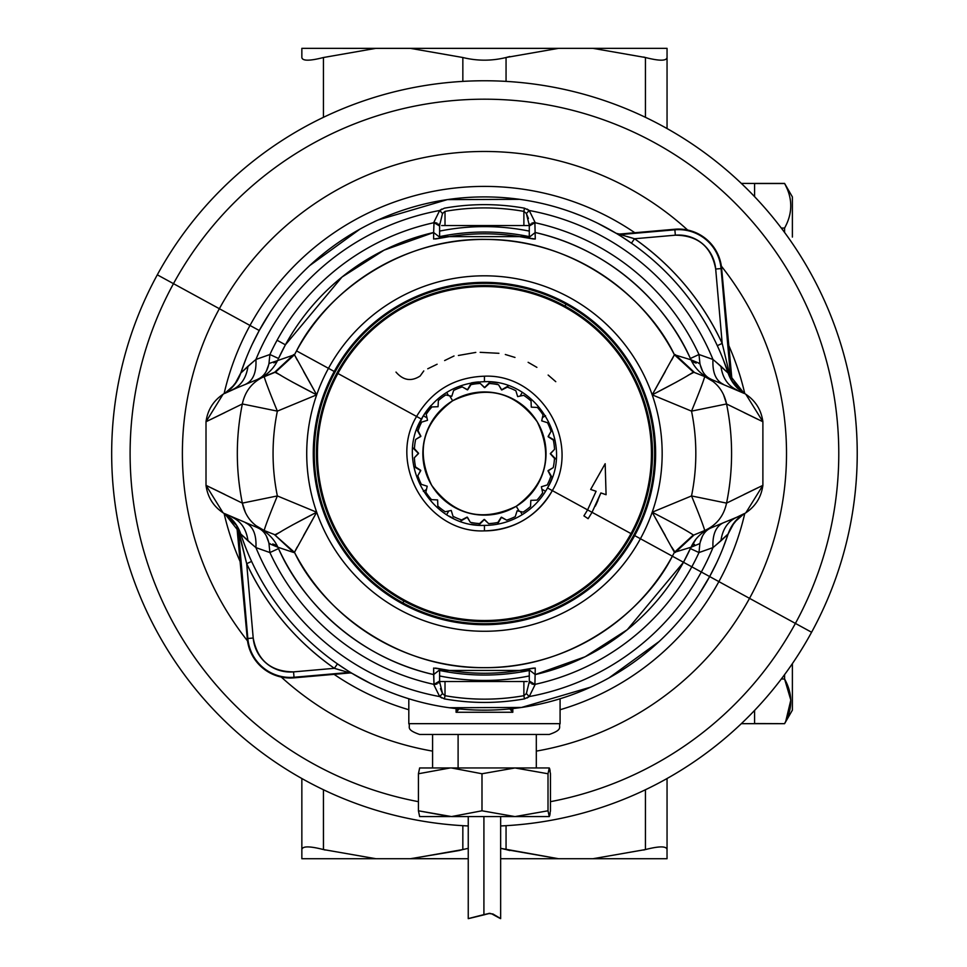 <?xml version="1.0" encoding="UTF-8"?>
<svg xmlns="http://www.w3.org/2000/svg" width="967" height="967" viewBox="0 0 967 967"><rect width="100%" height="100%" fill="white"/><g stroke="black" fill="none" stroke-linecap="round" stroke-linejoin="round"><path stroke-width="1.45" d="M301.849 55.989L301.849 57.512C302.405 61.054 309.609 61.054 323.449 57.512L323.449 117.321L323.449 57.512L375.921 48.35L410.371 48.35L462.842 57.512L462.842 81.397L462.842 57.512C477.239 61.054 491.647 61.054 506.055 57.512L506.055 81.397L506.055 57.512L558.515 48.35L592.976 48.35L645.436 57.512L645.436 117.321L645.436 57.512C659.289 61.054 666.493 61.054 667.049 57.512L667.049 128.551L667.049 48.35L667.049 57.512L667.049 48.35L592.976 48.35L667.049 48.35M462.83 57.512L410.371 48.35L558.515 48.35L506.055 57.512C491.647 61.054 477.239 61.054 462.842 57.512M411.313 48.423L410.371 48.35L411.313 48.423M667.049 778.52L667.049 849.558C666.493 846.028 659.289 846.028 645.436 849.558L592.976 858.72L558.515 858.72L506.055 849.558L506.055 825.685L506.055 849.558L500.652 848.337L558.515 858.72L667.049 858.72L592.976 858.72L667.049 858.72L592.976 858.72L645.436 849.558L645.436 789.749L645.436 849.558L592.976 858.72M325.214 850.029L323.486 849.57L323.449 789.749L323.449 849.558C309.609 846.028 302.405 846.028 301.849 849.558L301.849 778.52L301.849 858.72L301.849 778.52L301.849 858.72L375.921 858.72L323.449 849.558L375.921 858.72L410.371 858.72L301.849 858.72M459.12 850.537L462.806 849.57L462.842 825.685L462.842 849.558L411.313 858.648M643.684 850.029L645.412 849.57M667.012 849.159L667.049 858.72M468.246 848.337L462.842 849.558L468.246 848.337M411.253 858.66L468.246 858.72L410.371 858.72L459.107 850.537M500.652 858.72L558.515 858.72L500.652 858.72M667.049 850.791L667.049 849.558M558.515 858.72L557.584 858.648M509.778 850.537L506.079 849.57M301.849 851.951L301.849 856.206M375.921 48.35L301.849 48.35L375.921 48.35L323.449 57.512L375.921 48.35L301.849 48.35L557.645 48.41M301.849 57.512L301.849 48.35M506.055 57.512L509.79 56.533M645.436 57.512L592.976 48.35L558.515 48.35M643.671 57.041L645.412 57.5M667.049 55.119L667.049 50.913M718.88 581.614L709.657 576.562L718.88 581.614A267.146 267.146 0 0 0 744.771 513.477A267.146 267.146 0 0 1 560.086 709.742A267.146 267.146 0 0 0 718.88 581.614L749.534 598.355L718.88 581.614M278.52 358.491L285.41 344.808L341.967 277.07L384.068 250.163L433.651 232.503L433.627 239.018L444.119 237.531C471.002 232.564 497.896 232.564 524.779 237.544L535.271 239.018L533.349 238.946L535.271 239.018L534.884 222.688A236.299 236.299 0 0 1 698.996 354.514A236.299 236.299 0 0 0 534.884 222.688L529.287 226.012L529.287 237.169L535.235 232.503L529.287 237.241L529.287 225.323L534.884 221.999L529.287 225.359L526.374 213.514L529.227 210.504L534.884 221.999L535.271 239.018L524.779 237.519A219.727 219.727 0 0 0 444.119 237.544L433.627 239.018L433.651 232.503L439.61 237.169L433.651 232.503L434.014 221.999L439.671 210.504L444.421 208.183C471.11 203.457 497.787 203.457 524.477 208.183L529.227 210.504A247.129 247.129 0 0 1 712.969 359.458L698.996 354.514L712.969 359.458C712.341 372.368 715.761 380.623 723.219 384.225C715.761 380.623 712.341 372.368 712.969 359.458L720.911 366.227C722.542 377.916 727.885 385.809 736.927 389.906C727.885 385.809 722.542 377.916 720.911 366.227L728.139 373.105A256.618 256.618 0 0 0 259.241 330.509L250.006 325.468A267.146 267.146 0 0 1 634.811 232.733A267.146 267.146 0 0 0 250.006 325.468L219.364 308.715A302.067 302.067 0 0 1 687.634 230.025A302.067 302.067 0 0 0 219.364 308.715L173.48 283.657A354.345 354.345 0 0 1 654.333 142.572A354.345 354.345 0 0 1 795.406 623.413L749.534 598.355A302.067 302.067 0 0 0 721.37 266.155A302.067 302.067 0 0 1 749.534 598.355L795.406 623.413A354.345 354.345 0 0 1 550.477 801.667A354.345 354.345 0 0 0 654.333 142.572A354.345 354.345 0 0 0 173.48 283.657L219.364 308.715A302.067 302.067 0 0 0 247.528 640.916A302.067 302.067 0 0 1 219.364 308.715L259.241 330.509A256.618 256.618 0 0 0 240.759 373.105L247.987 366.227C246.343 377.916 241.013 385.809 231.971 389.906C241.013 385.809 246.343 377.916 247.987 366.227L255.929 359.458C256.557 372.368 253.136 380.623 245.678 384.225C253.136 380.623 256.557 372.368 255.929 359.458L269.902 354.514A236.299 236.299 0 0 1 277.082 340.251L285.41 344.808A226.798 226.798 0 0 0 278.52 358.491L269.902 354.514L255.929 359.47A247.129 247.129 0 0 1 439.671 210.504L442.523 213.514L439.61 225.359L439.61 237.241M728.284 344.409A267.146 267.146 0 0 1 744.771 393.593A267.146 267.146 0 0 0 728.284 344.409M560.086 698.754L560.086 723.667C558.007 726.858 564.051 729.323 549.28 734.461L419.618 734.461C404.847 729.323 410.89 726.858 408.811 723.667L560.086 723.667L408.811 723.667L408.811 698.754M281.252 677.045A302.067 302.067 0 0 0 432.587 751.117A302.067 302.067 0 0 1 281.252 677.045M536.31 751.117A302.067 302.067 0 0 0 749.534 598.355A302.067 302.067 0 0 1 536.31 751.117M418.421 801.667A354.345 354.345 0 0 1 173.48 283.657L157.307 274.821A372.766 372.766 0 0 1 663.169 126.399A372.766 372.766 0 0 1 811.591 632.249L795.406 623.413L811.591 632.249A372.766 372.766 0 0 1 500.652 825.951A372.766 372.766 0 0 0 663.169 126.399A372.766 372.766 0 0 0 157.307 274.821L173.48 283.657A354.345 354.345 0 0 0 418.421 801.667M468.246 825.951A372.766 372.766 0 0 1 157.307 274.821A372.766 372.766 0 0 0 468.246 825.951M408.811 709.742A267.146 267.146 0 0 1 334.074 674.337A267.146 267.146 0 0 0 408.811 709.742M240.614 562.673A267.146 267.146 0 0 1 224.114 513.477A267.146 267.146 0 0 0 240.614 562.673M224.114 393.593A267.146 267.146 0 0 1 250.006 325.468A267.146 267.146 0 0 0 224.114 393.593M457.669 708.751L456.086 712.268L456.086 708.581L456.086 712.268L512.812 712.268L512.812 708.581L512.812 712.268L511.229 708.751L512.812 712.268L509.778 708.896M512.812 712.268L456.086 712.268L457.657 708.751M459.107 708.896L456.086 712.268M439.61 670.457A221.503 221.503 0 0 0 529.287 670.457L439.61 670.457M529.287 675.969A226.907 226.907 0 0 1 439.61 675.969A226.907 226.907 0 0 0 529.287 675.969M529.287 236.625A221.503 221.503 0 0 0 439.61 236.625L529.287 236.625M439.61 231.101A226.907 226.907 0 0 1 529.287 231.101A226.907 226.907 0 0 0 439.61 231.101M507.941 679.221L509.706 679.027M512.341 678.725L515.423 678.314M459.252 679.039L456.932 678.761M432.587 767.955L432.587 734.461L536.31 734.461L536.31 767.955L458.104 767.955L458.104 734.461L458.104 767.955M540.891 495.322L542.68 492.807L541.363 486.764L542.68 492.807A70.228 70.228 0 0 1 536.999 500.12L530.835 500.362L530.532 506.539A70.228 70.228 0 0 1 523.159 512.135L519.231 511.253L516.233 506.285C482.315 522.47 454.139 515.484 431.693 485.325C415.52 451.408 422.506 423.22 452.653 400.785C486.582 384.6 514.758 391.587 537.193 421.745C553.378 455.675 546.391 483.851 516.233 506.285A61.586 61.586 0 0 0 537.193 421.745A61.586 61.586 0 0 0 452.653 400.785L449.667 395.817L451.77 396.301L453.656 390.414A70.228 70.228 0 0 1 462.226 386.909L467.69 389.786L471.038 384.6A70.228 70.228 0 0 1 480.224 383.428L484.769 387.622L489.338 383.476A70.228 70.228 0 0 1 498.513 384.733L501.813 389.955L507.312 387.126A70.228 70.228 0 0 1 515.846 390.716L517.671 396.615L515.846 390.716L513.054 389.399M428.006 411.749L426.217 414.263L427.523 420.307L421.624 422.132L427.523 420.307L426.217 414.263A70.228 70.228 0 0 1 431.898 406.95L438.063 406.708L438.365 400.531A70.228 70.228 0 0 1 445.739 394.935L449.667 395.817L445.739 394.935L443.2 396.688M427.209 486.22L425.843 492.239L427.209 486.22L421.322 484.334L427.209 486.22M451.214 510.455L453.052 516.354L451.214 510.455L445.183 511.761A70.228 70.228 0 0 1 437.858 506.092L437.616 499.915L431.451 499.613A70.228 70.228 0 0 1 425.843 492.239L427.607 494.778M512.437 517.949L515.242 516.656L517.127 510.769L515.242 516.656A70.228 70.228 0 0 1 506.672 520.161L501.196 517.285L497.86 522.482A70.228 70.228 0 0 1 488.661 523.643L484.129 519.448L479.559 523.594A70.228 70.228 0 0 1 470.373 522.349L467.085 517.115L461.585 519.944A70.228 70.228 0 0 1 453.052 516.354L455.844 517.683M541.363 486.764L547.274 484.938L541.363 486.764M541.689 420.85L543.055 414.831L541.689 420.85L547.564 422.748L541.689 420.85M517.671 396.615L523.715 395.31A70.228 70.228 0 0 1 531.04 400.979L531.282 407.155L537.447 407.458A70.228 70.228 0 0 1 543.055 414.831L541.29 412.293M548.857 425.553L547.564 422.748A70.228 70.228 0 0 1 551.069 431.318L548.192 436.782L553.39 440.13A70.228 70.228 0 0 1 554.55 449.317L550.356 453.849L554.514 458.431A70.228 70.228 0 0 1 553.257 467.605L548.035 470.905L550.852 476.393A70.228 70.228 0 0 1 547.274 484.938L548.591 482.146M456.46 389.121L453.656 390.414L451.77 396.301M449.667 395.817L452.653 400.785A61.586 61.586 0 0 0 431.693 485.325A61.586 61.586 0 0 0 516.233 506.285L519.231 511.253L517.127 510.769M420.029 481.53L421.322 484.334A70.228 70.228 0 0 1 417.829 475.752L420.705 470.288L415.508 466.94A70.228 70.228 0 0 1 414.347 457.754L418.542 453.221L414.384 448.64A70.228 70.228 0 0 1 415.641 439.465L420.863 436.177L418.034 430.678A70.228 70.228 0 0 1 421.624 422.132L420.307 424.924M453.656 390.414A70.228 70.228 0 0 1 462.226 386.909L459.325 387.948M480.224 383.428L477.154 383.681M474.084 384.068L471.038 384.6M498.513 384.733L495.479 384.177M492.421 383.754L489.338 383.476M510.201 388.202L507.312 387.126A70.228 70.228 0 0 1 515.846 390.716M531.04 400.979L528.683 398.984M526.241 397.086L523.715 395.31M539.429 409.827L537.447 407.458M547.564 422.748A70.228 70.228 0 0 1 551.069 431.318L550.03 428.405M554.55 449.317L554.296 446.234M553.91 443.176L553.39 440.13M553.257 467.605L553.813 464.571M554.224 461.501L554.514 458.431M549.788 479.294L550.852 476.393A70.228 70.228 0 0 1 547.274 484.938M536.999 500.12L539.006 497.775M523.159 512.135L525.697 510.383M528.151 508.509L530.532 506.539M515.242 516.656A70.228 70.228 0 0 1 506.672 520.161L509.573 519.122M488.661 523.643L491.744 523.389M494.814 523.002L497.86 522.482M470.373 522.349L473.419 522.893M476.477 523.316L479.559 523.594M458.696 518.88L461.585 519.944A70.228 70.228 0 0 1 453.052 516.354M437.858 506.092L440.215 508.086M442.656 509.984L445.183 511.761M429.469 497.243L431.451 499.613M421.322 484.334A70.228 70.228 0 0 1 417.829 475.752L418.868 478.665M414.347 457.754L414.601 460.836M414.988 463.894L415.508 466.94M415.641 439.465L415.085 442.511M414.674 445.569L414.384 448.64M419.11 427.777L418.034 430.678A70.228 70.228 0 0 1 421.624 422.132M431.898 406.95L429.892 409.307M440.747 398.561L438.365 400.531M378.327 583.802A168.016 168.016 0 0 0 403.892 600.99L402.864 602.876A170.18 170.18 0 0 1 345.594 355.143A170.18 170.18 0 0 1 566.033 304.194L564.994 306.092A168.016 168.016 0 0 0 378.327 583.802M590.559 323.268A168.016 168.016 0 0 0 564.994 306.092L566.033 304.194A170.18 170.18 0 0 1 623.292 551.927A170.18 170.18 0 0 1 402.864 602.876L403.892 600.99A168.016 168.016 0 0 0 590.559 323.268M676.864 381.844L652.193 394.838L691.526 411.132A211.374 211.374 0 0 1 691.526 495.938A211.374 211.374 0 0 0 691.526 411.132L726.555 403.964A247.129 247.129 0 0 1 726.555 503.118L691.526 495.938L652.193 512.232A177.723 177.723 0 0 0 652.193 394.838L665.332 371.461M303.565 371.461L316.692 394.838A177.723 177.723 0 0 0 316.692 512.232L277.36 495.938A211.374 211.374 0 0 1 277.36 411.132A211.374 211.374 0 0 0 277.36 495.938L242.342 503.118C235.646 470.059 235.646 437.011 242.342 403.964L277.36 411.132L316.692 394.838L292.034 381.844M713.163 381.554L704.629 376.526L744.179 393.424L728.139 373.105C731.1 381.772 736.443 388.541 744.179 393.424L744.638 393.509C755.118 400.084 761.198 409.488 762.89 421.745L762.878 485.337C761.21 497.582 755.118 506.986 744.638 513.562C736.649 518.445 731.125 525.323 728.066 534.183L720.911 540.855C722.542 529.154 727.885 521.261 736.927 517.176C727.885 521.261 722.542 529.154 720.911 540.855L712.969 547.612C712.341 534.703 715.761 526.459 723.219 522.845C715.761 526.459 712.341 534.703 712.969 547.612L698.996 552.556A236.299 236.299 0 0 1 691.816 566.819L672.355 556.194L674.41 552.326L694.149 534.896L675.196 552.495L671.775 547.165M757.826 487.779L743.998 494.5M665.332 535.609L652.193 512.232L691.526 495.938L726.555 503.118L762.89 485.337L762.89 421.745L727.124 404.242M743.998 412.571L757.826 419.303M439.61 668.741L439.61 669.901L433.651 674.579L439.61 669.841L439.61 681.747L442.523 693.569L439.671 696.566A247.129 247.129 0 0 1 255.929 547.612L269.902 552.556L255.929 547.612C256.557 534.703 253.136 526.459 245.678 522.845C253.136 526.459 256.557 534.703 255.929 547.612L247.987 540.855C246.343 529.154 241.001 521.261 231.959 517.176C241.001 521.261 246.343 529.154 247.987 540.855L240.759 533.965C237.797 525.311 232.455 518.53 224.719 513.646L224.259 513.562C213.78 506.986 207.687 497.582 206.007 485.337L206.007 421.733C207.687 409.488 213.78 400.084 224.259 393.509C232.249 388.625 237.773 381.747 240.831 372.899L234.655 384.528M211.072 419.303L224.888 412.571M241.774 404.242L242.342 403.964C245.098 390.982 252.423 381.832 264.342 376.489A37.822 1.221 67.5 0 0 277.36 411.132L242.342 403.964L206.007 421.745L206.007 485.337L242.342 503.118L277.36 495.938A37.822 1.221 112.5 0 0 264.342 530.581C252.423 525.238 245.098 516.088 242.342 503.118L245.485 512.728M224.9 494.5L211.072 487.779M234.413 384.842L224.731 393.424C232.455 388.541 237.797 381.772 240.759 373.105A256.618 256.618 0 0 1 259.241 330.509L252.266 344.252M280.732 375.244L274.749 372.174L293.69 354.575L294.476 354.744L275.595 372.065L231.85 389.955M275.595 372.065C281.349 376.103 295.044 383.694 316.692 394.838L294.476 354.744A214.118 214.118 0 0 1 296.543 350.888L328.478 368.33A177.723 177.723 0 0 0 316.692 394.838L277.36 411.132A37.822 1.221 -112.5 0 1 264.342 376.489L275.595 372.065L294.476 354.744L297.123 359.905M224.719 393.424L238.269 387.283M704.629 376.526L693.303 372.065L674.41 354.744L675.196 354.575L694.149 372.174L688.166 375.244M671.775 359.905L674.41 354.744L693.303 372.065L704.556 376.489C716.474 381.832 723.799 390.982 726.555 403.964L723.413 394.343M690.378 358.491A226.798 226.798 0 0 0 535.235 232.503C613.586 250.066 668.161 307.736 690.378 358.491L698.996 354.514L699.927 363.532L690.982 359.821L690.378 358.491L690.982 359.821L674.41 354.744C648.168 299.347 575.861 239.562 487.428 239.441C399.02 236.988 324.235 295.237 296.543 350.888A214.118 214.118 0 0 1 674.41 354.744L652.193 394.838A177.723 177.723 0 0 0 328.478 368.33L296.543 350.888L294.476 354.744L268.959 363.532L269.902 354.514A236.299 236.299 0 0 1 434.014 222.688L439.61 226.012L439.61 238.341M734.485 522.24L744.167 513.646C736.443 518.53 731.1 525.311 728.139 533.965L734.243 522.543M726.555 403.964L691.526 411.132L652.193 394.838A177.723 177.723 0 0 1 652.193 512.232L674.41 552.326A214.118 214.118 0 0 1 672.355 556.194L640.42 538.74A177.723 177.723 0 0 0 652.193 512.232C673.842 523.389 687.549 530.98 693.303 535.005L674.41 552.326L690.982 547.249L683.488 562.274A226.798 226.798 0 0 0 690.378 548.579L698.996 552.556L690.378 548.579L695.974 539.139M744.179 513.646L736.927 517.176M255.735 525.528L264.257 530.545L224.719 513.646L240.759 533.965L239.913 535.343L240.759 533.965A256.618 256.618 0 0 0 728.139 533.965A256.618 256.618 0 0 1 709.657 576.562L701.317 572.017A247.129 247.129 0 0 0 712.969 547.612A247.129 247.129 0 0 1 701.317 572.017L691.816 566.819A236.299 236.299 0 0 0 698.996 552.556L712.969 547.612M716.438 544.651L728.139 533.965M297.123 547.165L294.476 552.326L274.749 534.896L294.476 552.326L293.69 552.495L274.749 534.896L280.732 531.838M292.034 525.226L316.692 512.232L303.565 535.609M293.69 552.483L294.476 552.326C321.274 609.162 395.902 668.922 484.322 667.653C572.742 668.729 645.243 610.419 672.355 556.194A214.118 214.118 0 0 1 294.476 552.326L316.692 512.232A177.723 177.723 0 0 0 640.42 538.74L701.317 572.017A247.129 247.129 0 0 1 529.227 696.566L524.477 698.887C497.787 703.625 471.11 703.625 444.421 698.887L439.671 696.566L434.014 685.071L433.651 674.579L433.627 668.064L444.119 669.551A219.727 219.727 0 0 0 524.779 669.539L535.271 668.064L534.884 685.071L529.227 696.566L526.374 693.569L529.287 681.711L534.884 685.071L529.287 681.747L529.287 669.841M266.856 498.09L265.913 498.283M265.913 408.787L266.856 408.981M702.042 408.981L702.985 408.787M702.985 498.283L702.042 498.09M251.601 561.404L246.694 563.676L238.257 529.118L247.83 638.498L253.209 638.027A37.254 37.254 0 0 0 293.557 671.884L294.028 677.263A42.645 42.645 0 0 1 247.83 638.498A42.645 42.645 0 0 0 294.028 677.263L294.077 677.843A43.225 43.225 0 0 1 247.25 638.546L237.592 528.091L236.746 525.625L238.257 529.118L236.746 525.637L224.259 513.562L233.53 521.322M717.296 345.666L722.192 343.406L715.689 269.044L721.068 268.572L715.689 269.044A37.254 37.254 0 0 0 675.341 235.186L674.869 229.808A42.645 42.645 0 0 1 721.068 268.572A42.645 42.645 0 0 0 674.869 229.808L674.821 229.239A43.225 43.225 0 0 1 721.636 268.524L732.14 381.445L728.115 373.044L728.973 371.727L731.306 378.979L721.068 268.572L730.641 377.952L728.973 371.727L728.115 373.044L723.147 359.337M264.342 376.489L274.749 372.174L264.342 376.489C252.423 381.832 245.098 390.982 242.342 403.964M268.717 364.68L266.276 371.255M258.056 379.088L257.971 379.124C263.653 376.634 267.315 371.437 268.959 363.532L269.273 363.519M698.863 363.483L699.927 363.532C701.583 371.437 705.245 376.634 710.914 379.124L710.842 379.088M702.622 371.268L700.193 364.74M719.484 387.972L718.505 386.752M691.526 411.132A37.822 1.221 -67.5 0 0 704.556 376.489L704.556 376.489A37.822 1.221 112.5 0 1 691.526 411.132M652.193 512.232A177.723 177.723 0 0 1 640.42 538.74L634.666 535.597A171.171 171.171 0 0 0 566.517 303.324A171.171 171.171 0 0 1 634.666 535.597A171.171 171.171 0 0 1 402.381 603.759L402.864 602.876A170.18 170.18 0 0 0 633.796 535.126A170.18 170.18 0 0 0 566.033 304.194L566.517 303.324A171.171 171.171 0 0 0 334.231 371.473A171.171 171.171 0 0 1 566.517 303.324L566.033 304.194A170.18 170.18 0 0 0 335.102 371.944A170.18 170.18 0 0 0 402.864 602.876L402.381 603.759A171.171 171.171 0 0 1 334.231 371.473L328.478 368.33A177.723 177.723 0 0 1 652.193 394.838C673.842 383.694 687.549 376.103 693.303 372.065L704.556 376.489M690.982 359.821C695.188 368.79 701.837 375.22 710.914 379.124M696.18 363.121L693.121 362.009M691.151 358.128L694.922 356.4M273.975 356.4L277.747 358.128M275.45 362.19L273.806 362.843M257.971 379.124C267.061 375.232 273.709 368.79 277.916 359.821L277.928 359.821M264.342 530.581A37.822 1.221 -67.5 0 1 277.36 495.938L316.692 512.232C295.044 523.389 281.349 530.98 275.595 535.005L264.257 530.545M293.69 552.495L277.916 547.249C273.709 538.281 267.061 531.85 257.971 527.946L257.971 527.946C263.64 530.436 267.303 535.633 268.959 543.539L270.035 543.587M277.916 547.249L278.52 548.579L277.916 547.249L268.959 543.539M272.706 543.95L275.776 545.062M277.747 548.942L273.975 550.682M439.61 681.022L434.014 684.382A236.299 236.299 0 0 1 269.902 552.556L268.959 543.551M693.774 544.711L694.499 544.421M699.878 543.539L698.996 552.556M710.842 527.982L710.914 527.946C701.824 531.85 695.188 538.281 690.982 547.249L699.927 543.539C701.583 535.633 705.245 530.448 710.902 527.958M691.526 495.938A37.822 1.221 67.5 0 1 704.556 530.581L694.149 534.896L704.556 530.581A37.822 1.221 -112.5 0 0 691.526 495.938M694.137 534.896L737.047 517.127M726.555 503.118C723.799 516.088 716.474 525.238 704.556 530.581C716.474 525.238 723.799 516.088 726.555 503.118M700.205 542.269L702.465 536.093M266.276 535.803L268.705 542.33M249.413 519.098L250.393 520.319M722.192 343.406L728.973 371.727L722.192 343.406C702.211 300.773 672.984 265.901 634.521 238.752A262.021 262.021 0 0 1 722.192 343.406L715.689 269.044C711.519 246.694 698.065 235.416 675.341 235.186L634.521 238.752L631.427 243.188L634.521 238.752L626.749 236.383M723.171 359.398L731.354 380.2L744.638 393.521L735.367 385.748M627.16 240.263L622.966 237.519M621.418 236.528L617.043 233.821L619.182 235.138L617.043 233.821L620.306 234.582L634.521 238.752L675.341 235.186L674.869 229.808L620.306 234.582L616.209 233.325L620.294 234.582M619.883 234.328L674.821 229.239L620.306 234.582L622.313 235.126M621.66 236.685L631.233 243.043M238.571 528.744L240.71 533.808M351.855 673.237L349.716 671.932L351.855 673.25L348.591 672.488L334.364 668.318A262.021 262.021 0 0 1 246.694 563.676L253.209 638.027L247.83 638.498L237.592 528.091L246.694 563.676C266.687 606.297 295.902 641.181 334.364 668.318L337.459 663.894L334.364 668.318L342.149 670.687M341.738 666.819L345.932 669.563M349.014 672.742L351.855 673.25L370.82 683.621M236.77 525.673L247.25 638.546C252.097 664.474 267.702 677.577 294.077 677.843L349.425 672.996L294.077 677.843L348.603 672.5L294.028 677.263L293.557 671.884L334.364 668.318L293.557 671.884C270.82 671.666 257.379 660.376 253.209 638.027L246.694 563.676M346.585 671.944L348.591 672.488M351.855 673.25L347.467 670.542M347.238 670.397L337.664 664.027M240.771 534.014L237.531 526.87M547.503 487.984L552.314 490.607A77.336 77.336 149.3 0 1 484.443 530.871L484.443 525.395A71.86 71.86 -30.7 0 0 547.503 487.984C574.712 443.104 536.866 379.33 484.443 381.687C456.617 382.666 435.597 395.128 421.394 419.086C394.185 463.967 432.031 527.752 484.443 525.395L484.443 530.871C428.03 533.409 387.308 464.764 416.584 416.463L421.394 419.086L416.584 416.463C431.862 390.68 454.49 377.263 484.443 376.199L484.443 381.687L484.443 376.199C540.867 373.661 581.59 442.318 552.314 490.607L547.503 487.984C574.712 443.104 536.866 379.33 484.443 381.687C456.617 382.666 435.597 395.128 421.394 419.086C394.185 463.967 432.031 527.752 484.443 525.383M506.297 519.968L501.51 517.2M501.402 517.381L497.461 524.199L501.402 517.381M470.155 521.987L467.387 517.2M460.389 521.237L467.206 517.309L460.389 521.237M484.298 519.593L478.738 525.166L484.298 519.593M488.359 523.352L484.443 519.448M551.758 478.677L549.667 483.705A71.848 71.848 0 0 0 551.758 478.677M548.216 470.784L552.157 477.589L548.216 470.784M418.022 475.389L420.778 470.591M550.513 453.692L556.073 459.252L550.513 453.692M554.272 449.631L550.356 453.535M498.742 385.084L501.51 389.87M497.461 382.872L497.461 382.872A71.848 71.848 0 0 0 490.16 381.917L484.6 387.477L490.16 381.917M501.692 389.761L508.509 385.833L501.692 389.761M552.906 467.835L548.108 470.591M548.301 436.588L555.094 440.505L548.301 436.588M550.876 431.693L548.108 436.48M545.569 491.321L541.895 489.205M520.415 511.519L522.228 514.649M418.385 453.39L412.824 447.818L418.385 453.39M414.625 457.451L418.542 453.535M415.991 439.248L420.778 436.48M416.741 429.481L420.681 436.286L416.741 429.481A71.848 71.848 0 0 1 421.346 419.182M413.803 466.565L420.597 470.494L413.803 466.565M421.431 419.013A71.848 71.848 0 0 1 431.028 405.487A71.848 71.848 0 0 0 423.328 415.75L419.231 423.377A71.848 71.848 0 0 0 417.14 428.393L423.328 415.75L427.003 417.877M446.669 514.649L448.785 510.987M426.459 489.507L423.328 491.321M471.425 382.872L467.496 389.689L471.425 382.872A71.848 71.848 0 0 1 478.738 381.917L484.443 387.622M471.425 524.199L471.425 524.199A71.848 71.848 0 0 0 478.738 525.166M480.539 383.718L478.738 381.917M462.601 387.102L467.387 389.87M522.228 392.421L520.113 396.083M542.427 417.563L545.569 415.75M448.47 395.551L446.669 392.421M552.157 477.589A71.848 71.848 0 0 1 547.552 487.888M453.148 518.215L449.341 516.233M449.317 516.209L453.318 518.3M762.89 421.745L745.835 394.258M745.835 512.812L762.89 485.337M728.066 534.183L722.784 548.664M728.163 533.881L728.925 531.826M731.946 525.963L737.41 519.146M699.032 594.282L709.645 576.562L716.632 562.818M389.689 692.021L396.482 694.608M406.672 698.089L409.174 698.863M449.317 707.735L521.515 707.457L590.777 687.09M608.956 677.927L659.143 641.508M673.709 626.834L675.413 624.96M682.472 616.741L687.017 611.071M206.007 485.337L223.051 512.812M223.051 394.258L206.007 421.745M246.114 358.406L240.795 372.984M240.735 373.189L239.961 375.244M236.951 381.107L231.488 387.924M732.128 381.397L721.636 268.524C716.801 242.596 701.196 229.493 674.821 229.239L619.46 234.074L616.209 233.325L598.077 223.45M579.209 215.061L572.416 212.462M562.214 208.981L559.712 208.207M519.581 199.335L447.383 199.613L378.121 219.98M359.942 229.143L309.742 265.562M295.177 280.237L293.485 282.11M286.413 290.33L281.88 295.999M269.866 312.8L259.241 330.509A256.618 256.618 0 0 1 728.139 373.105L716.426 362.407M441.665 681.517L439.695 681.517M523.884 681.517L445.013 681.517L523.884 681.517L523.884 695.696L526.374 693.569L523.884 695.696L524.477 698.887L523.884 695.696C497.594 700.301 471.304 700.301 445.013 695.696L444.421 698.887L445.013 695.696L442.523 693.569L445.013 695.696C471.304 700.313 497.594 700.313 523.884 695.696L523.884 681.517L527.233 681.517M527.233 225.553L529.203 225.553M529.287 225.553L523.884 225.553L523.884 211.374L526.374 213.514L523.884 211.374L524.477 208.183L523.884 211.374C497.594 206.769 471.304 206.769 445.013 211.374L445.013 225.553L523.884 225.553L441.665 225.553M441.738 209.09L439.671 210.504L434.014 221.999L439.61 225.359L434.014 221.999L434.014 222.688A236.299 236.299 0 0 0 277.082 340.251L285.41 344.808A226.798 226.798 0 0 1 433.651 232.503L434.014 222.688L436.951 223.026M439.586 225.71L438.728 224.09M445.013 225.553L445.013 211.374L442.523 213.514L445.013 211.374C471.304 206.769 497.594 206.769 523.884 211.374L523.884 225.553M712.969 359.47L712.969 359.458A247.129 247.129 0 0 0 529.227 210.504L534.884 221.999L534.884 222.688L531.947 223.026M530.17 224.09L529.312 225.71M526.374 213.514L528.429 218.482M439.61 225.359L442.523 213.514M529.227 210.504L527.16 209.09M524.477 208.183C497.787 203.457 471.11 203.457 444.421 208.183M439.671 210.504A247.129 247.129 0 0 0 255.929 359.458M252.472 362.407L240.759 373.105M439.61 681.747L434.014 685.071L439.61 681.711L439.61 669.901M278.52 548.579A226.798 226.798 0 0 0 433.651 674.579C356.098 657.27 300.955 599.927 278.52 548.579L269.902 552.556A236.299 236.299 0 0 0 434.014 684.382L436.951 684.056M438.728 682.98L439.586 681.36M529.312 681.36L530.17 682.98M531.947 684.056L534.884 684.382L529.287 681.022M529.287 681.058L529.287 669.901L535.235 674.579L529.287 669.901L529.287 668.741M533.349 668.124L535.271 668.064L533.349 668.124M527.16 697.981L529.227 696.566L534.884 685.071L535.271 668.064L524.779 669.539C497.981 674.507 471.098 674.507 444.119 669.539L433.627 668.064L434.014 685.071L439.671 696.566L441.738 697.981M534.884 684.382A236.299 236.299 0 0 0 691.816 566.819A236.299 236.299 0 0 1 534.884 684.382M535.235 674.579A226.798 226.798 0 0 0 683.488 562.274L627.257 629.722L585.144 656.762L535.235 674.579M255.929 547.612A247.129 247.129 0 0 0 439.671 696.566M444.421 698.887C471.11 703.613 497.787 703.613 524.477 698.887M529.227 696.566A247.129 247.129 0 0 0 701.317 572.017L709.657 576.562A256.618 256.618 0 0 1 240.759 533.965L252.472 544.663M445.013 695.696L445.013 681.517L445.013 695.696M442.523 693.569L440.468 688.601M439.61 681.517L445.013 681.517M564.994 306.092L564.51 306.986A167.001 167.001 0 0 0 337.894 373.48A167.001 167.001 0 0 0 404.387 600.084L403.892 600.99A168.016 168.016 0 0 1 337 372.984A168.016 168.016 0 0 1 564.994 306.092A168.016 168.016 0 0 1 631.898 534.086A168.016 168.016 0 0 1 403.892 600.99L404.387 600.084A167.001 167.001 0 0 0 631.004 533.603A167.001 167.001 0 0 0 564.51 306.986L564.994 306.092M402.381 603.759A171.171 171.171 0 0 0 634.666 535.597L640.42 538.74A177.723 177.723 0 0 1 316.692 512.232A177.723 177.723 0 0 1 328.478 368.33L334.231 371.473A171.171 171.171 0 0 0 402.381 603.759M606.067 494.717L600.882 492.94L592.046 512.317L631.004 533.603L592.046 512.317L588.117 518.687L583.911 515.87L588.117 518.687L592.046 512.317L587.598 509.887L592.046 512.317L600.882 492.952L603.468 493.835L600.882 492.94L606.079 494.705L605.475 474.205M597.932 500.519L596.047 504.677M600.229 472.488L590.656 489.447L593.363 490.366L590.656 489.435L596.095 491.284L587.598 509.887L596.095 491.296L587.598 509.887L583.911 515.87L587.598 509.887L552.314 490.607L587.598 509.887L583.911 515.87L588.117 518.687M596.095 491.296L590.656 489.435L595.684 480.539M605.765 484.068L606.055 493.919M631.004 533.603A167.001 167.001 0 0 1 404.387 600.084A167.001 167.001 0 0 1 337.894 373.48L416.584 416.463C387.296 464.74 428.03 533.421 484.443 530.871C514.408 529.819 537.023 516.402 552.314 490.607C581.602 442.33 540.855 373.649 484.443 376.199C454.49 377.263 431.874 390.68 416.584 416.463L337.894 373.48A167.001 167.001 0 0 1 564.51 306.986A167.001 167.001 0 0 1 631.004 533.603M555.771 381.675L548.144 375.051M536.89 367.363L528.127 362.311M514.988 357.439L505.318 354.49M498.912 353.306L480.164 352.326M475.8 352.411L458.382 355.481M454.019 355.977L444.627 360.558M437.108 364.233L427.752 368.79M423.776 370.941L420.137 376.018C411.277 381.747 403.227 380.442 395.999 372.09M600.882 492.94L595.358 506.104M605.173 463.713L590.656 489.435L605.173 463.713L606.079 494.705M419.581 767.979L450.199 767.955L419.654 767.955L418.421 773.757L419.654 767.955M549.304 767.979L550.477 773.757L550.477 810.793L549.244 816.583L548.011 810.793L548.011 773.757L548.011 810.793L549.244 816.583L515.193 816.583L548.011 810.793L515 816.583L481.989 810.793L481.989 773.757L515 767.955L548.011 773.757L549.28 767.955L548.011 773.757L515.193 767.955L549.232 767.955L451.516 767.955L515 767.955L481.989 773.757L451.504 767.967L481.989 773.757L481.989 810.793L451.504 816.571L418.421 810.793L418.421 773.757L450.199 767.955L418.421 773.757L418.421 810.793L419.654 816.583L418.421 810.793L450.199 816.583L419.581 816.559M468.246 767.967L453.692 767.955M550.126 771.062L549.691 768.789M450.199 767.955L451.516 767.955M550.477 810.793L550.477 773.757M517.381 816.583L511.398 816.583M451.516 816.583L515 816.583L451.516 816.583L481.989 810.793L515 816.583L549.304 816.559M549.691 815.749L550.126 813.477M419.654 816.583L450.199 816.583M488.589 913.452L491.804 913.888C502.985 920.064 503.299 920.064 492.735 913.888C503.299 920.064 502.985 920.064 491.804 913.888L489.798 913.332L483.911 914.613L489.64 913.332L484.709 914.613C474.132 917.212 473.951 917.212 484.177 914.613L484.709 914.613C474.132 917.212 473.951 917.212 484.177 914.613M484.709 914.613L489.979 913.344M483.911 914.613L483.911 816.583L483.911 914.613C463.459 919.798 463.809 919.798 484.975 914.613C463.809 919.798 463.459 919.798 483.911 914.613M792.384 237.084L792.384 196.917L784.588 183.416L754.574 183.416L754.574 196.652L754.574 183.525L784.588 183.525C792.807 198.368 792.807 213.224 784.588 228.067L784.588 232.467L784.588 228.067L781.312 228.067L784.588 228.067C792.807 213.224 792.807 198.368 784.588 183.525L741.338 183.416M785.772 185.845L786.884 188.263M754.574 710.419L754.574 723.667L784.588 723.667L754.574 723.546L754.574 710.419M785.772 721.225L790.813 700.072L784.588 679.003L784.588 674.603L784.588 679.003L781.312 679.003L784.588 679.003C792.807 693.847 792.807 708.702 784.588 723.546M792.384 663.604L792.384 710.153L792.384 663.604M626.797 240.021L623.026 237.556M342.1 667.061L345.872 669.527M439.61 225.323L439.61 226.012M529.287 226.012L529.287 225.323M529.287 238.341L529.287 237.169M533.397 238.994L524.779 237.519C497.896 232.551 471.002 232.551 444.119 237.531L435.501 238.994M533.397 668.076L524.779 669.551C497.896 674.519 471.002 674.519 444.119 669.551L435.501 668.076M500.652 918.638L500.652 816.583M468.246 918.65L468.246 816.583M792.384 710.153L784.588 723.667L741.338 723.667"/></g></svg>
